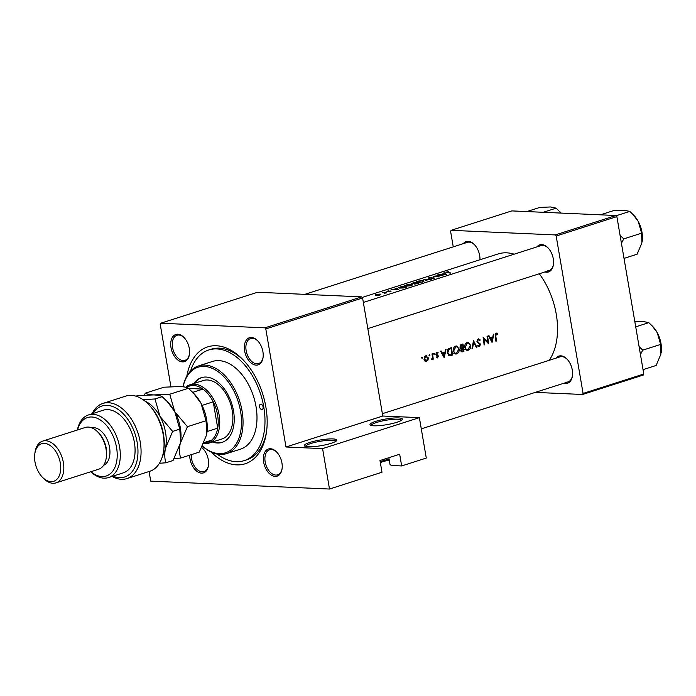 <?xml version="1.0" encoding="UTF-8"?>
<svg xmlns="http://www.w3.org/2000/svg" width="696" height="696" viewBox="0 0 696 696"><rect width="100%" height="100%" fill="white"/><g stroke="black" fill="none" stroke-linecap="round" stroke-linejoin="round"><path stroke-width="1.04" d="M373.891 425.795A16.443 2.88 170.3 0 1 370.333 425.082A16.443 2.88 170.3 0 1 379.007 420.428A16.443 2.88 170.3 0 1 398.495 417.922A16.443 2.88 170.3 0 1 402.227 419.636A16.443 2.88 170.3 0 1 390.673 423.916A16.443 2.88 170.3 0 1 373.891 425.795M401.488 420.288A15.347 2.688 -9.7 0 0 397.86 419.244A15.347 2.688 -9.7 0 0 381.025 421.254A15.347 2.688 -9.7 0 0 371.246 425.456M388.855 457.698L389.995 464.363L391.256 465.476L401.67 465.937L426.283 458.064L419.375 417.644L322.579 448.615L329.495 489.036L150.727 481.136L149.075 471.497M308.267 446.788A16.443 2.88 170.3 0 1 304.709 446.084A16.443 2.88 170.3 0 1 313.391 441.421A16.443 2.88 170.3 0 1 332.879 438.915A16.443 2.88 170.3 0 1 336.603 440.629A16.443 2.88 170.3 0 1 325.058 444.909A16.443 2.88 170.3 0 1 308.267 446.788M335.872 441.281A15.347 2.688 -9.7 0 0 332.236 440.237A15.347 2.688 -9.7 0 0 315.41 442.256A15.347 2.688 -9.7 0 0 305.622 446.458M380.207 461.84A15.347 2.688 170.3 0 1 389.108 459.203M275.155 476.395A14.251 8.813 72.3 0 1 263.636 462.161A14.251 8.813 72.3 0 1 270.422 448.737A14.251 8.813 72.3 0 1 276.721 452.078A14.251 8.813 72.3 0 1 282.071 468.826A14.251 8.813 72.3 0 1 275.155 476.395M276.982 452.365A13.154 8.134 -107.7 0 0 271.431 449.538A13.154 8.134 -107.7 0 0 269.604 449.781A13.154 8.134 -107.7 0 0 265.463 463.362A13.154 8.134 -107.7 0 0 275.79 475.063A13.154 8.134 -107.7 0 0 277.617 474.829A13.154 8.134 -107.7 0 0 282.124 468.443M201.77 447.598A14.251 8.813 72.3 0 1 203.101 448.824A14.251 8.813 72.3 0 1 208.452 465.572A14.251 8.813 72.3 0 1 201.536 473.141A14.251 8.813 72.3 0 1 189.721 455.167M191.287 454.662A13.154 8.134 -107.7 0 0 202.171 471.81A13.154 8.134 -107.7 0 0 203.998 471.575A13.154 8.134 -107.7 0 0 208.504 465.189M182.517 361.885A14.251 8.813 72.3 0 1 171.007 347.652A14.251 8.813 72.3 0 1 177.793 334.228A14.251 8.813 72.3 0 1 184.083 337.569A14.251 8.813 72.3 0 1 189.434 354.308A14.251 8.813 72.3 0 1 182.517 361.885M184.344 337.856A13.154 8.134 -107.7 0 0 178.794 335.028A13.154 8.134 -107.7 0 0 176.967 335.263A13.154 8.134 -107.7 0 0 172.826 348.853A13.154 8.134 -107.7 0 0 183.152 360.554A13.154 8.134 -107.7 0 0 184.979 360.319A13.154 8.134 -107.7 0 0 189.486 353.925M256.137 365.139A14.251 8.813 72.3 0 1 244.618 350.906A14.251 8.813 72.3 0 1 251.404 337.482A14.251 8.813 72.3 0 1 257.703 340.822A14.251 8.813 72.3 0 1 263.053 357.561A14.251 8.813 72.3 0 1 256.137 365.139M257.964 341.11A13.154 8.134 -107.7 0 0 252.413 338.282A13.154 8.134 -107.7 0 0 250.586 338.517A13.154 8.134 -107.7 0 0 246.445 352.106A13.154 8.134 -107.7 0 0 256.772 363.808A13.154 8.134 -107.7 0 0 258.599 363.573A13.154 8.134 -107.7 0 0 263.105 357.178M536.903 246.906A14.251 8.813 72.3 0 1 541.775 244.566A14.251 8.813 72.3 0 1 548.074 247.915A14.251 8.813 72.3 0 1 553.424 264.654A14.251 8.813 72.3 0 1 546.508 272.223A14.251 8.813 72.3 0 1 544.924 271.953M548.335 248.194A13.154 8.134 -107.7 0 0 542.784 245.375A13.154 8.134 -107.7 0 0 540.957 245.61L363.356 302.438M463.284 243.652A14.251 8.813 72.3 0 1 468.156 241.312A14.251 8.813 72.3 0 1 474.454 244.661A14.251 8.813 72.3 0 1 479.953 259.756M474.715 244.94A13.154 8.134 -107.7 0 0 469.165 242.121A13.154 8.134 -107.7 0 0 467.338 242.356L304.822 294.356M555.921 358.162A14.251 8.813 72.3 0 1 560.793 355.83A14.251 8.813 72.3 0 1 567.092 359.171A14.251 8.813 72.3 0 1 572.443 375.91A14.251 8.813 72.3 0 1 565.526 383.487A14.251 8.813 72.3 0 1 563.943 383.218M567.353 359.458A13.154 8.134 -107.7 0 0 561.794 356.63A13.154 8.134 -107.7 0 0 559.976 356.865L382.374 413.694M186.833 376.11A61.378 37.958 72.3 0 1 216.291 345.747A61.378 37.958 72.3 0 1 243.391 360.145A61.378 37.958 72.3 0 1 266.464 432.26A61.378 37.958 72.3 0 1 236.649 464.876A61.378 37.958 72.3 0 1 211.149 452.095M244.174 360.989A58.09 35.931 -107.7 0 0 219.292 348.148A58.09 35.931 -107.7 0 0 211.227 349.201L208.765 349.984A58.09 35.931 -107.7 0 0 190.582 370.985M493.316 334.28L492.82 336.942L490.219 337.777L488.992 335.663L488.435 335.846L492.046 342.423L493.882 334.097L493.316 334.28M479.222 345.938L478.013 345.346L477.587 345.955L479.24 346.721L480.484 344.537L477.465 341.284L478.387 339.657L479.848 340.501L480.275 339.961L478.256 338.9L476.943 341.431L479.97 344.729L479.222 345.938L477.613 345.929M478.744 338.83L478.256 338.9M477.343 339.613L478.674 339.622L477.378 339.561M476.882 347.278L473.489 340.622L471.949 348.861L472.497 348.679L473.706 342.215L476.325 347.452L476.882 347.278L476.229 347.252M459.247 349.044L456.541 346.008L455.628 346.138C453.844 346.947 453.044 348.574 453.218 351.01L455.767 354.073L456.689 353.933C458.516 353.116 459.369 351.48 459.247 349.044L458.699 349.018M449.433 355.786L452.443 355.099A61.378 37.958 -107.7 0 0 451.478 347.669L449.694 348.235C447.876 348.844 447.084 350.366 447.31 352.802L449.599 355.795M433.625 353.594L434.565 353.638L433.982 353.168L433.608 353.942L434.182 354.403L434.565 353.638L433.982 353.168M433.608 353.942L433.913 354.394M438.115 352.62L436.792 352.263L435.818 354.229L437.68 355.9L437.427 357.248L436.636 356.909L436.34 357.492L437.497 357.918L438.393 356.152L436.331 354.038L436.931 352.924L437.854 353.229L438.115 352.62L436.322 352.541M437.227 352.211L436.792 352.263M436.053 352.889L437.854 353.229M437.427 357.248L436.636 356.909M445.466 349.592L444.97 352.254L442.369 353.09L441.142 350.975L440.585 351.149L444.196 357.735L446.032 349.409L445.466 349.592M497.744 333.567L496.213 333.149L495.291 336.185A61.378 37.958 72.3 0 1 495.874 341.205L496.387 341.04A61.378 37.958 -107.7 0 0 495.813 336.098L496.318 333.923L497.536 334.237L497.744 333.567L495.665 333.471M496.657 333.097L496.213 333.149M433.251 359.18A61.378 37.958 -107.7 0 0 432.486 353.742L431.972 353.907A61.378 37.958 72.3 0 1 432.268 355.734L432.433 357.631L431.25 359.719L432.642 358.544A61.378 37.958 72.3 0 1 432.738 359.345L433.251 359.18L432.712 359.153M421.619 357.431L422.559 357.474L421.976 357.005L421.602 357.779L422.185 358.249L422.559 357.474L421.976 357.005M421.602 357.779L421.915 358.231M428.345 357.909L425.735 355.804L424.003 359.301L424.83 361.041L426.526 361.433L428.023 360.015L428.345 357.909L427.796 357.883M426.396 355.708L425.735 355.804M425.882 361.52L425.3 361.372M429.058 355.056L429.998 355.09L429.415 354.629L429.04 355.404L429.623 355.865L429.998 355.09L429.415 354.629M429.04 355.404L429.345 355.856M463.928 351.428A61.378 37.958 -107.7 0 0 462.962 343.989L461.405 344.494L459.908 347.191L461.274 348.74L460.796 350.532L462.805 351.785L463.928 351.428L461.1 351.419M461.927 351.932L462.805 351.785L461.37 351.724M470.731 345.373L468.025 342.336L467.112 342.458C465.328 343.267 464.528 344.894 464.702 347.339L467.251 350.392L468.173 350.262C470 349.435 470.853 347.809 470.731 345.373L470.183 345.346M488.514 343.554A61.378 37.958 -107.7 0 0 487.548 336.125L487.035 336.29A61.378 37.958 72.3 0 1 487.844 342.127L483.128 337.543A61.378 37.958 72.3 0 1 484.094 344.972L484.607 344.807A61.378 37.958 -107.7 0 0 483.903 338.961L488.366 343.554M549.196 360.319A61.378 37.958 -107.7 0 0 539.269 273.763M514.135 254.188A61.378 37.958 -107.7 0 0 506.662 252.831A61.378 37.958 -107.7 0 0 498.136 253.944L362.172 297.444M445.997 272.24L446.919 272.58A61.378 37.958 72.3 0 1 450.321 273.145L450.834 272.98A61.378 37.958 -107.7 0 0 447.485 272.423L447.006 272.066L448.476 271.614L445.892 272.38M447.528 272.649L447.006 272.066M446.562 274.346L444.283 272.797L443.717 272.971L444.44 273.371L441.829 274.207L438.837 274.537L446.562 274.346M442.96 275.503A61.378 37.958 -107.7 0 0 437.949 274.816L437.436 274.981A61.378 37.958 72.3 0 1 441.36 275.442L433.538 276.234A61.378 37.958 72.3 0 1 438.541 276.921L439.054 276.756A61.378 37.958 -107.7 0 0 435.104 276.138L442.96 275.503M431.398 277.278L427.988 278.009L433.538 277.974L431.407 278.809L433.799 278.504L434.026 277.808L428.788 278.226L431.398 277.278M428.823 278.4L429.075 277.8M433.799 278.504L434.026 277.808L434.13 278.383M433.538 277.974L433.373 278.618M431.329 279.226L423.82 279.34L426.396 280.801L426.952 280.627L424.908 279.4L431.329 279.226M416.591 281.654L417.026 282.532L422.733 282.045L424.073 281.106L423.038 280.601L418.531 281.036L416.043 282.15M418.374 283.368A61.378 37.958 -107.7 0 0 413.363 282.689L411.388 283.872L418.374 283.368M411.849 283.385L411.388 283.872M405.107 285.325L405.542 286.213L411.249 285.717L412.589 284.777L411.562 284.272L407.047 284.707L404.559 285.83M406.89 287.048A61.378 37.958 -107.7 0 0 401.879 286.361L398.556 287.709L399.591 288.083L403.724 287.961L406.89 287.048M398.721 289.658L396.433 288.1L395.876 288.283L396.59 288.683L390.987 289.849L398.721 289.658M388.838 290.693L386.959 291.511L390.839 291.502L390.935 291.006L387.463 291.346L388.838 290.693M387.489 291.511L387.62 291.067M390.839 291.502L390.935 291.006L391.013 291.441M390.439 291.172L390.421 291.607M386.532 292.842A61.378 37.958 -107.7 0 0 382.887 292.433L382.374 292.598A61.378 37.958 72.3 0 1 383.592 292.685L384.749 292.851L384.488 293.468L385.48 292.92A61.378 37.958 72.3 0 1 386.019 293.007L386.532 292.842M385.001 293.016L385.506 293.086M384.749 292.851L384.74 293.425M380.268 294.869L380.129 294.043L375.544 294.791L375.788 295.426L377.658 295.417L379.859 295.017L380.851 294.399L380.129 294.043L380.851 294.399M375.544 294.791L375.788 295.426M401.67 465.937L399.678 454.236L379.99 460.535L381.991 472.236L329.495 489.036M362.59 297.966L265.802 328.93L264.915 327.833L361.711 296.87L362.59 297.966L382.774 416.025L419.375 417.644M265.802 328.93L285.986 446.997L382.774 416.025M615.986 215.508L616.873 216.604L556.174 236.022L555.286 234.926L615.986 215.508L511.821 210.905L451.121 230.324L450.599 231.359L453.253 246.863M556.174 236.022L583.083 393.44L643.783 374.022L643.261 375.057L582.561 394.475L535.276 392.387M616.873 216.604L643.783 374.022M555.286 234.926L451.121 230.324M582.561 394.475L583.083 393.44M547.143 270.901A13.154 8.134 -107.7 0 0 548.97 270.657A13.154 8.134 -107.7 0 0 553.477 264.271M566.161 382.156A13.154 8.134 -107.7 0 0 567.988 381.921A13.154 8.134 -107.7 0 0 572.495 375.527M264.915 327.833L160.75 323.231L160.228 324.266L170.903 386.68M389.255 460.073A16.443 2.88 -9.7 0 0 380.338 462.588M361.711 296.87L257.546 292.259L160.75 323.231M322.579 448.615L285.986 446.997M217.178 454.088A58.09 35.931 -107.7 0 0 244.174 460.639L246.636 459.847A58.09 35.931 -107.7 0 0 266.62 431.12M203.363 449.111A13.154 8.134 -107.7 0 0 201.709 447.728M446.615 272.554L446.527 272.032M396.529 288.64L396.433 288.1M397.703 289.466L394.771 289.484L396.816 288.831L397.729 289.658M387.228 291.52L387.15 291.05M495.857 341.014L496.387 341.04M379.607 294.199L379.407 294.93L376.292 295.261L376.536 294.608L379.607 294.199L379.442 295.13M376.327 295.469L376.536 294.608M401.87 286.552A61.378 37.958 72.3 0 1 405.855 287.1L400.104 287.918L399.695 287.3L401.87 286.552M400.148 288.144L399.695 287.3M410.753 285.865L405.263 285.725M406.099 286.265L406.064 286.047C404.898 285.847 405.037 285.508 406.473 285.029L411.049 284.438L411.849 284.821L410.71 285.612M417.382 283.69L414.442 284.09M414.72 284.116L415.721 283.133A61.378 37.958 72.3 0 1 417.339 283.42M415.242 283.281L411.658 283.89M411.936 283.89L413.354 282.88A61.378 37.958 72.3 0 1 415.207 283.063M422.237 282.193L416.747 282.054M417.583 282.593L417.548 282.367C416.382 282.176 416.521 281.837 417.957 281.358L422.524 280.766L423.333 281.149L422.194 281.941M424.986 279.896L424.908 279.4M444.379 273.337L444.283 272.797M445.544 274.154L442.613 274.172L444.666 273.519L445.579 274.346M441.69 353.055L442.369 353.09M444.1 356.274L442.743 353.759L444.796 353.107L444.1 356.274L443.43 356.248M442.073 353.733L442.743 353.759M442.613 353.011L444.796 353.107M435.792 354.012L436.331 354.038M435.87 354.481L436.549 354.508M436.009 354.812L437.271 354.864M436.514 355.308L438.097 355.378M437.827 356.126L438.393 356.152M427.405 359.989L428.023 360.015M426.448 360.763L424.517 359.127L425.848 356.474L427.831 358.066L426.448 360.763L424.577 360.763M423.977 359.101L424.517 359.127M424.769 356.422L426.335 356.404M448.555 355.43L452.443 355.099M451.086 348.592A61.378 37.958 72.3 0 1 451.852 354.499L449.668 354.986L447.832 352.637L448.816 349.522L451.086 348.592L449.024 348.505M448.059 354.916L449.668 354.986M447.293 352.611L447.832 352.637M447.902 349.479L448.816 349.522M455.201 353.255L454.601 353.655M454.94 353.855L456.689 353.933M456.593 353.185C455.071 353.516 454.123 352.733 453.731 350.854L455.784 346.895C457.324 346.565 458.307 347.339 458.734 349.209L456.593 353.185L453.313 353.168M453.192 350.827L453.731 350.854M454.471 346.834L456.541 346.791L454.618 346.704M462.64 351.054L461.317 350.349L463.075 348.452A61.378 37.958 72.3 0 1 463.336 350.827L460.935 351.106M460.787 350.323L461.317 350.349M460.561 348.461L462.736 348.557M460.413 348.331L463.075 348.452M461.552 348.052L460.43 347.026L462.57 344.92A61.378 37.958 72.3 0 1 462.979 347.687L461.439 348.043M459.891 347L460.43 347.026M460.465 345.094L461.84 345.155M460.735 344.842L462.57 344.92M466.685 349.575L466.085 349.984M466.424 350.184L468.173 350.262M468.077 349.505C466.555 349.836 465.607 349.061 465.215 347.173L467.268 343.224C468.808 342.884 469.791 343.659 470.218 345.538L468.077 349.505L464.798 349.496M464.676 347.147L465.215 347.173M465.955 343.163L468.025 343.111L466.103 343.024M473.184 342.188L473.706 342.215M471.992 348.661L472.497 348.679M479.353 339.926L480.275 339.961M476.925 341.257L477.465 341.284M477.073 341.91L477.778 341.945M478.717 343.45L480.04 343.511M479.927 344.511L480.484 344.537M483.363 338.935L483.903 338.961M484.077 344.781L484.607 344.807M486.983 342.093L487.844 342.127M489.54 337.751L490.219 337.777M491.95 340.97L490.593 338.456L492.646 337.795L491.95 340.97L491.28 340.936M489.923 338.421L490.593 338.456M490.462 337.699L492.646 337.795M263.071 406.925A2.74 1.696 -107.7 0 0 260.478 404.237A2.74 1.696 -107.7 0 0 259.547 406.769A2.74 1.696 -107.7 0 0 262.148 409.457A2.74 1.696 -107.7 0 0 263.071 406.925M212.471 442.012A33.973 21.011 -107.7 0 0 222.059 442.395A33.973 21.011 -107.7 0 0 233.525 410.997A33.973 21.011 -107.7 0 0 201.353 377.676A33.973 21.011 -107.7 0 0 193.766 383.557M201.762 377.554A33.973 21.011 -107.7 0 0 194.584 383.296M202.501 446.145A44.935 27.796 -107.7 0 0 232.125 448.877A44.935 27.796 -107.7 0 0 240.564 411.31A44.935 27.796 -107.7 0 0 212.115 368.297A44.935 27.796 -107.7 0 0 183.065 386.776M183.013 386.767A46.032 28.475 72.3 0 1 198.499 365.931A46.032 28.475 72.3 0 1 242.086 411.075A46.032 28.475 72.3 0 1 226.557 453.618A46.032 28.475 72.3 0 1 202.475 446.206M226.557 453.618L240.503 449.155A46.032 28.475 -107.7 0 0 256.032 406.621A46.032 28.475 -107.7 0 0 212.445 361.468L198.499 365.931M244.174 460.639A58.09 35.931 -107.7 0 0 263.775 406.96A58.09 35.931 -107.7 0 0 208.765 349.984M185.675 387.254A30.685 18.983 72.3 0 1 190.051 384.74L203.171 380.547A30.685 18.983 72.3 0 1 232.238 410.64A30.685 18.983 72.3 0 1 221.876 439.002L208.756 443.195A30.685 18.983 72.3 0 1 203.641 443.691M213.289 441.751A33.973 21.011 -107.7 0 0 222.468 442.256M661.165 352.811A22.055 13.642 -107.7 0 0 661.2 352.567A22.055 13.642 -107.7 0 0 660.991 343.511A22.055 13.642 -107.7 0 0 657.268 332.723L660.626 344.424L660.922 354.134L656.111 365.47L643.034 369.654M640.442 354.499L642.765 350.14L660.626 344.424M642.765 350.14L639.093 346.599M635.718 326.842L648.794 322.657L652.169 325.876L657.268 332.723A22.055 13.642 -107.7 0 0 652.909 326.65L652.274 325.989M634.839 321.735L643.165 321.474L648.794 322.657M621.424 243.243L623.755 238.885L620.075 235.344M600.465 214.82L613.42 210.671L624.147 210.218L629.776 211.401L633.151 214.62L638.249 221.467L641.608 233.169L641.903 242.869L637.092 254.214L624.016 258.399M623.755 238.885L641.608 233.169M616.178 215.743L629.776 211.401M642.147 241.555A22.055 13.642 -107.7 0 0 642.182 241.312A22.055 13.642 -107.7 0 0 638.249 221.467A22.055 13.642 -107.7 0 0 633.891 215.395L633.256 214.733M526.846 211.567L539.8 207.417L550.527 206.964L556.156 208.148L561.072 213.08M543.202 212.289L556.156 208.148M561.124 213.08A22.055 13.642 -107.7 0 0 560.271 212.141L559.636 211.48M190.051 384.74A30.685 18.983 72.3 0 1 219.109 414.842A30.685 18.983 72.3 0 1 208.756 443.195M203.954 442.96A29.589 18.305 -107.7 0 0 211.654 440.142A29.589 18.305 -107.7 0 0 217.726 428.136A29.589 18.305 -107.7 0 0 217.587 415.077A29.589 18.305 -107.7 0 0 213.228 401.827A29.589 18.305 -107.7 0 0 202.928 389.09L188.59 388.455M192.722 392.353L202.928 389.09A29.589 18.305 -107.7 0 0 186.58 387.507M207.051 431.555L217.726 428.136L213.228 401.827L202.092 405.385M211.654 440.142L204.119 442.552M148.761 404.62L149.797 405.707A37.262 23.046 72.3 0 1 163.456 434.191A37.262 23.046 72.3 0 1 163.804 449.494L163.595 450.982A39.455 24.404 -107.7 0 0 163.221 434.774A39.455 24.404 -107.7 0 0 148.761 404.62A39.455 24.404 -107.7 0 0 125.863 396.076L102.895 403.428A39.455 24.404 72.3 0 1 138.156 433.565A39.455 24.404 72.3 0 1 126.942 478.587A39.455 24.404 72.3 0 1 112.091 476.429M126.942 478.587L149.91 471.236A39.455 24.404 -107.7 0 0 163.595 450.982M90.898 471.705A30.685 18.983 -107.7 0 0 110.934 473.193A30.685 18.983 -107.7 0 0 116.58 447.65A30.685 18.983 -107.7 0 0 97.536 418.444A30.685 18.983 -107.7 0 0 77.543 429.945M77.395 429.998A32.877 20.341 72.3 0 1 88.488 414.938A32.877 20.341 72.3 0 1 119.625 447.189A32.877 20.341 72.3 0 1 108.532 477.569A32.877 20.341 72.3 0 1 90.758 471.749M55.976 482.876L98.632 469.235A21.924 13.555 -107.7 0 0 106.236 457.977L106.444 456.489A19.732 12.206 -107.7 0 0 106.262 448.389A19.732 12.206 -107.7 0 0 99.032 433.312L97.997 432.225A21.924 13.555 -107.7 0 0 85.269 427.475L42.613 441.125A21.924 13.555 72.3 0 1 63.371 462.623A21.924 13.555 72.3 0 1 55.976 482.876A21.924 13.555 72.3 0 1 43.256 478.126L42.212 477.038A19.732 12.206 -107.7 0 0 56.063 480.049A19.732 12.206 -107.7 0 0 60.326 463.084A19.732 12.206 -107.7 0 0 47.224 443.961A19.732 12.206 -107.7 0 0 34.8 453.862A19.732 12.206 -107.7 0 0 34.991 461.97A19.732 12.206 -107.7 0 0 42.212 477.038M106.236 457.977A21.924 13.555 -107.7 0 0 106.027 448.972A21.924 13.555 -107.7 0 0 97.997 432.225M34.8 453.862L35.009 452.374A21.924 13.555 72.3 0 1 42.613 441.125M103.626 465.285A19.732 12.206 -107.7 0 0 109.542 447.337A19.732 12.206 -107.7 0 0 91.628 427.788M108.532 477.569L123.296 472.845A32.877 20.341 -107.7 0 0 134.389 442.465A32.877 20.341 -107.7 0 0 103.252 410.214L88.488 414.938M92.046 413.798A39.455 24.404 72.3 0 1 102.895 403.428M112.969 476.151A37.262 23.046 -107.7 0 0 135.224 434.504A37.262 23.046 -107.7 0 0 92.925 413.52M188.39 388.281L193.427 393.083L201.014 403.288L206.033 420.732L206.877 432.947L206.468 435.2L199.3 452.095L180.664 458.064C179.333 453.905 179.185 449.077 180.221 443.596L187.398 426.691L174.766 411.684L169.754 394.24L188.39 388.281C186.937 387.341 184.144 386.759 180.003 386.524L164.004 387.202L145.368 393.162L144.272 395.102M187.398 426.691L206.033 420.732M169.754 394.24L153.755 394.919C149.623 394.684 146.821 394.101 145.368 393.162M174.148 458.56L180.664 458.064M180.603 441.508A32.877 20.341 -107.7 0 0 180.638 441.273A32.877 20.341 -107.7 0 0 174.766 411.684A32.877 20.341 -107.7 0 0 168.275 402.636L167.336 401.644M206.851 433.095A32.877 20.341 -107.7 0 0 206.886 432.868A32.877 20.341 -107.7 0 0 201.014 403.288A32.877 20.341 -107.7 0 0 194.523 394.24L193.584 393.249M135.964 396.181L137.756 395.598L153.755 394.919C157.896 395.154 160.689 395.746 162.142 396.676L167.179 401.479L174.766 411.684L179.786 429.127L180.621 441.351L180.221 443.596L173.052 460.5L165.9 462.788C164.569 458.629 164.421 453.801 165.457 448.32A32.877 20.341 -107.7 0 0 160.002 416.408A32.877 20.341 -107.7 0 0 144.951 401.105M162.533 456.054A32.877 20.341 -107.7 0 0 165.457 448.32L172.634 431.416L160.002 416.408L154.99 398.965L143.054 399.687M159.454 463.284L165.9 462.788M154.99 398.965L162.142 396.676M172.634 431.416L179.786 429.127M495.274 336.072L495.813 336.098M448.772 355.36L451.278 355.473M448.642 348.731L450.434 348.809M477.656 342.745L478.97 342.797M496.57 333.889L495.395 333.836M380.155 294.434L380.233 294.878M405.272 285.734L405.342 286.178M411.849 284.821L411.954 285.447M416.756 282.063L416.826 282.506M423.333 281.149L423.438 281.767M437.262 357.274L436.47 357.239M437.175 352.889L436.079 352.846M426.309 356.404L424.856 356.335M367.836 328.616L548.97 270.657M567.988 381.921L421.289 428.858"/></g></svg>
